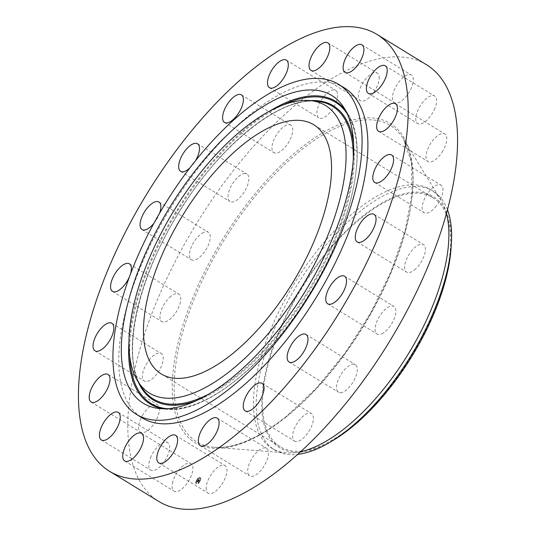 <?xml version="1.0" encoding="UTF-8"?>
<svg xmlns="http://www.w3.org/2000/svg" width="536" height="536" viewBox="0 0 536 536"><rect width="100%" height="100%" fill="white"/><g stroke="black" fill="none" stroke-linecap="round" stroke-linejoin="round"><path stroke-width="0.4" stroke-dasharray="2.68 2.01" d="M206.179 487.706A16.16 7.136 -58.5 0 0 208.129 493.133A16.16 7.136 -58.5 0 0 219.485 487.465A16.16 7.136 -58.5 0 0 226.949 470.99A16.16 7.136 -58.5 0 0 224.999 465.563A16.16 7.136 -58.5 0 0 213.65 471.231A16.16 7.136 -58.5 0 0 206.179 487.706M344.32 87.837A193.509 85.438 -58.5 0 0 250.359 114.275A193.509 85.438 -58.5 0 0 134.087 283.631A193.509 85.438 -58.5 0 0 142.315 417.953M189.838 167.956A16.16 7.136 -58.5 0 0 195.499 160.726M153.912 223.278A16.16 7.136 -58.5 0 0 159.641 213.114M426.361 64.648A256.114 113.076 -58.5 0 0 302.002 99.636A256.114 113.076 -58.5 0 0 148.11 323.778A256.114 113.076 -58.5 0 0 159.004 501.562M337.332 92.581A16.16 7.136 -58.5 0 0 335.71 90.316A16.16 7.136 -58.5 0 0 322.826 97.927A16.16 7.136 -58.5 0 0 317.212 115.635A16.16 7.136 -58.5 0 0 318.833 117.893A16.16 7.136 -58.5 0 0 331.717 110.289A16.16 7.136 -58.5 0 0 337.332 92.581M294.264 440.907A16.16 7.136 -58.5 0 0 294.572 441.121A16.16 7.136 -58.5 0 0 308.87 431.426A16.16 7.136 -58.5 0 0 311.758 413.765A16.16 7.136 -58.5 0 0 311.45 413.551A16.16 7.136 -58.5 0 0 297.152 423.246A16.16 7.136 -58.5 0 0 294.264 440.907M291.102 125.303A16.16 7.136 -58.5 0 0 290.793 125.089A16.16 7.136 -58.5 0 0 276.496 134.784A16.16 7.136 -58.5 0 0 273.608 152.445A16.16 7.136 -58.5 0 0 273.916 152.66A16.16 7.136 -58.5 0 0 288.214 142.965A16.16 7.136 -58.5 0 0 291.102 125.303M340.333 392.734A16.16 7.136 -58.5 0 0 354.048 380.352A16.16 7.136 -58.5 0 0 355.355 364.661A16.16 7.136 -58.5 0 0 353.499 364.165A16.16 7.136 -58.5 0 0 339.784 376.547A16.16 7.136 -58.5 0 0 338.477 392.238A16.16 7.136 -58.5 0 0 340.333 392.734M245.032 173.476A16.16 7.136 -58.5 0 0 231.318 185.858A16.16 7.136 -58.5 0 0 230.011 201.549A16.16 7.136 -58.5 0 0 231.867 202.039A16.16 7.136 -58.5 0 0 245.582 189.657A16.16 7.136 -58.5 0 0 246.888 173.972A16.16 7.136 -58.5 0 0 245.032 173.476M381.746 333.828A16.16 7.136 -58.5 0 0 393.739 319.892A16.16 7.136 -58.5 0 0 393.947 306.445A16.16 7.136 -58.5 0 0 389.283 306.632A16.16 7.136 -58.5 0 0 377.284 320.568A16.16 7.136 -58.5 0 0 377.076 334.015A16.16 7.136 -58.5 0 0 381.746 333.828M203.626 232.383A16.16 7.136 -58.5 0 0 191.627 246.319A16.16 7.136 -58.5 0 0 191.419 259.766A16.16 7.136 -58.5 0 0 196.082 259.571A16.16 7.136 -58.5 0 0 208.082 245.642A16.16 7.136 -58.5 0 0 208.29 232.189A16.16 7.136 -58.5 0 0 203.626 232.383M414.435 269.956A16.16 7.136 -58.5 0 0 424.144 255.813A16.16 7.136 -58.5 0 0 423.46 244.59A16.16 7.136 -58.5 0 0 415.608 246.801A16.16 7.136 -58.5 0 0 405.899 260.945A16.16 7.136 -58.5 0 0 406.583 272.167A16.16 7.136 -58.5 0 0 414.435 269.956M170.93 296.254A16.16 7.136 -58.5 0 0 161.222 310.398A16.16 7.136 -58.5 0 0 161.906 321.62A16.16 7.136 -58.5 0 0 169.758 319.409A16.16 7.136 -58.5 0 0 179.466 305.265A16.16 7.136 -58.5 0 0 178.783 294.043A16.16 7.136 -58.5 0 0 170.93 296.254M435.205 207.372A16.16 7.136 -58.5 0 0 440.994 185.161A16.16 7.136 -58.5 0 0 429.906 190.515A16.16 7.136 -58.5 0 0 424.117 212.732A16.16 7.136 -58.5 0 0 435.205 207.372M150.16 358.832A16.16 7.136 -58.5 0 0 144.372 381.049A16.16 7.136 -58.5 0 0 155.46 375.689A16.16 7.136 -58.5 0 0 161.249 353.479A16.16 7.136 -58.5 0 0 150.16 358.832M442.026 152.204A16.16 7.136 -58.5 0 0 444.833 133.966A16.16 7.136 -58.5 0 0 430.77 143.3A16.16 7.136 -58.5 0 0 427.963 161.537A16.16 7.136 -58.5 0 0 442.026 152.204M143.34 414.006A16.16 7.136 -58.5 0 0 140.532 432.244A16.16 7.136 -58.5 0 0 154.596 422.911A16.16 7.136 -58.5 0 0 157.403 404.673A16.16 7.136 -58.5 0 0 143.34 414.006M434.227 109.847A16.16 7.136 -58.5 0 0 434.609 96.018A16.16 7.136 -58.5 0 0 418.113 109.766A16.16 7.136 -58.5 0 0 417.738 123.595A16.16 7.136 -58.5 0 0 434.227 109.847M151.139 456.357A16.16 7.136 -58.5 0 0 150.757 470.193A16.16 7.136 -58.5 0 0 167.252 456.444A16.16 7.136 -58.5 0 0 167.634 442.615A16.16 7.136 -58.5 0 0 151.139 456.357M412.579 84.454A16.16 7.136 -58.5 0 0 411.32 75.04A16.16 7.136 -58.5 0 0 401.558 78.966A16.16 7.136 -58.5 0 0 393.183 93.197A16.16 7.136 -58.5 0 0 394.442 102.611A16.16 7.136 -58.5 0 0 404.198 98.684A16.16 7.136 -58.5 0 0 412.579 84.454M172.786 481.757A16.16 7.136 -58.5 0 0 174.053 491.17A16.16 7.136 -58.5 0 0 183.808 487.244A16.16 7.136 -58.5 0 0 192.183 473.013A16.16 7.136 -58.5 0 0 190.923 463.6A16.16 7.136 -58.5 0 0 181.168 467.526A16.16 7.136 -58.5 0 0 172.786 481.757M379.187 78.504A16.16 7.136 -58.5 0 0 377.237 73.077A16.16 7.136 -58.5 0 0 365.887 78.745A16.16 7.136 -58.5 0 0 358.417 95.22A16.16 7.136 -58.5 0 0 360.366 100.647A16.16 7.136 -58.5 0 0 371.716 94.979A16.16 7.136 -58.5 0 0 379.187 78.504M248.034 473.63A16.16 7.136 -58.5 0 0 249.655 475.888A16.16 7.136 -58.5 0 0 262.54 468.283A16.16 7.136 -58.5 0 0 268.154 450.575A16.16 7.136 -58.5 0 0 266.533 448.317A16.16 7.136 -58.5 0 0 253.655 455.922A16.16 7.136 -58.5 0 0 248.034 473.63M351.254 426.844A146.08 64.494 -58.5 0 0 439.031 298.994A146.08 64.494 -58.5 0 0 432.82 197.596A146.08 64.494 -58.5 0 0 361.887 217.556A146.08 64.494 -58.5 0 0 274.11 345.398A146.08 64.494 -58.5 0 0 280.321 446.803A146.08 64.494 -58.5 0 0 351.254 426.844M333.151 440.351A147.273 65.023 121.5 0 1 274.037 443.299A147.273 65.023 121.5 0 1 309.949 274.579A147.273 65.023 121.5 0 1 439.105 201.101A147.273 65.023 121.5 0 1 451.118 247.572M447.466 209.63A151.768 67.007 121.5 0 0 438.984 195.787A151.768 67.007 -58.5 0 0 433.148 191.124A151.768 67.007 -58.5 0 0 359.455 211.861A151.768 67.007 121.5 0 0 270.988 337.345A151.768 67.007 121.5 0 0 268.878 445.376A151.768 67.007 -58.5 0 0 274.713 450.039A151.768 67.007 -58.5 0 0 297.701 454.367M446.441 213.408A151.768 67.007 -58.5 0 0 441.028 200.303A151.768 67.007 -58.5 0 0 430.401 189.449A151.768 67.007 -58.5 0 0 356.708 210.179A151.768 67.007 -58.5 0 0 265.514 343.007A151.768 67.007 -58.5 0 0 271.966 448.357A151.768 67.007 -58.5 0 0 286.472 452.88A151.768 67.007 -58.5 0 0 300.602 451.734M200.189 480.906A3.759 1.662 -58.5 0 0 200.323 477.596A3.759 1.662 -58.5 0 0 196.538 480.692A3.759 1.662 -58.5 0 0 196.404 484.001A3.759 1.662 -58.5 0 0 200.189 480.906M196.364 480.591A3.759 1.662 121.5 0 1 200.149 477.489A3.759 1.662 121.5 0 1 200.015 480.799A3.759 1.662 121.5 0 1 196.23 483.894A3.759 1.662 121.5 0 1 196.364 480.591M199.633 480.779A2.961 1.306 121.5 0 1 196.645 483.217A2.961 1.306 121.5 0 1 196.752 480.611A2.961 1.306 121.5 0 1 199.734 478.166A2.961 1.306 121.5 0 1 199.633 480.779M196.926 480.718A2.961 1.306 -58.5 0 0 196.819 483.325A2.961 1.306 -58.5 0 0 199.807 480.886A2.961 1.306 -58.5 0 0 199.908 478.273A2.961 1.306 -58.5 0 0 196.926 480.718M198.662 479.72L198.749 480.223L199.144 479.955L198.26 481.683L199.787 479.874L198.662 479.7L199.613 479.774L198.085 481.576L198.997 479.854L198.568 480.149L198.662 479.7M199.111 479.981L199.459 480.115M198.782 479.888L197.938 479.753L197.871 480.142L198.313 480.022L197.516 481.623L197.911 481.643L198.568 479.981L197.342 481.516L197.744 480.216L198.441 479.908L198.065 480.584L198.354 479.988L197.831 479.841L198.179 479.881L197.891 480.477L198.266 479.8L197.684 480.089L197.764 479.646L198.394 479.874M198.863 480.095L198.106 481.797L198.555 481.784L198.173 481.764L199.104 480.035L198.702 479.968M198.742 479.961L197.998 481.656L198.38 481.676L197.931 481.69L198.93 480.055L198.588 479.861M198.119 480.015L197.744 479.827M197.831 480.37L197.362 480.893L197.657 480.263M197.764 480.819L197.235 481.609L197.67 481.636L197.168 481.65L197.59 480.712M197.409 481.717L197.643 481.462L197.342 481.757L197.804 481.784L197.235 481.609M199.506 480.189L199.164 479.981M198.95 480.042L198.568 479.787M198.896 480.055L198.561 479.847M129.002 341.439A177.49 78.363 121.5 0 1 270.131 110.805M129.739 356.159A176.619 77.975 121.5 0 1 283.571 104.761M345.559 110.423A177.49 78.363 121.5 0 1 347.435 113.116L347.435 113.116A177.49 78.363 121.5 0 1 309.714 293.527A177.49 78.363 121.5 0 1 166.234 409.223L166.234 409.223A177.49 78.363 121.5 0 1 162.984 408.774M347.355 114.054A176.619 77.975 121.5 0 1 309.828 293.594A176.619 77.975 121.5 0 1 167.038 408.72M353.559 143.728A172.458 76.139 121.5 0 1 308.26 292.636A172.458 76.139 121.5 0 1 196.29 400.74M138.281 382.027A172.458 76.139 121.5 0 1 178.367 213.154A172.458 76.139 121.5 0 1 310.491 100.601M353.298 158.971A171.587 75.757 121.5 0 1 209.737 393.571M141.792 387.495A171.587 75.757 121.5 0 1 178.26 213.087A171.587 75.757 121.5 0 1 316.964 101.237C281.085 96.339 220.892 143.983 180.324 210.172C137.283 277.722 120.359 356.902 141.792 387.495M286.76 416.452A185.436 81.874 -58.5 0 0 403.286 138.697L403.286 138.697A185.436 81.874 -58.5 0 0 300.26 150.77A185.436 81.874 -58.5 0 0 183.131 330.705A185.436 81.874 -58.5 0 0 214.434 447.305L214.434 447.305A185.436 81.874 -58.5 0 0 286.76 416.452M285.876 417.135A187.104 82.604 -58.5 0 0 412.914 186.334A187.104 82.604 -58.5 0 0 299.49 149.075A187.104 82.604 -58.5 0 0 172.451 379.877A187.104 82.604 -58.5 0 0 285.876 417.135M158.763 462.923L208.129 493.133M175.634 435.353L224.999 465.563M286.345 60.112L335.71 90.316M269.467 87.683L318.833 117.893M245.207 410.911L294.572 441.121M262.084 383.341L311.45 413.551M241.428 94.879L290.793 125.089M224.55 122.449L273.916 152.66M305.989 334.451L355.355 364.661M289.112 362.028L338.477 392.238M180.645 171.339L230.011 201.549M197.523 143.762L246.888 173.972M344.581 276.234L393.947 306.445M327.71 303.812L377.076 334.015M142.053 229.555L191.419 259.766M158.924 201.985L208.29 232.189M374.095 214.38L423.46 244.59M357.217 241.957L406.583 272.167M112.54 291.41L161.906 321.62M129.417 263.833L178.783 294.043M391.628 154.951L440.994 185.161M374.751 182.521L424.117 212.732M95.006 350.839L144.372 381.049M111.883 323.268L161.249 353.479M395.468 103.756L444.833 133.966M378.597 131.327L427.963 161.537M91.167 402.034L140.532 432.244M108.038 374.463L157.403 404.673M385.243 65.807L434.609 96.018M368.366 93.385L417.738 123.595M101.391 439.982L150.757 470.193M118.262 412.405L167.634 442.615M361.947 44.83L411.32 75.04M345.077 72.4L394.442 102.611M124.68 460.96L174.053 491.17M141.558 433.39L190.923 463.6M327.871 42.867L377.237 73.077M311.001 70.437L360.366 100.647M200.29 445.684L249.655 475.888M217.167 418.107L266.533 448.317M343.824 107.488L347.435 113.116C369.545 145.216 352.956 224.195 310.23 293.125C268.302 363.026 205.087 414.348 166.234 409.223L159.587 408.566M432.82 197.596L313.754 124.741M280.321 446.803L161.262 373.947M433.148 191.124L430.401 189.449M441.028 200.303L403.286 138.697L411.373 162.167L412.023 193.657L405.062 231.043L390.912 271.832L370.477 313.386L345.07 353.016L316.334 388.165L286.124 416.573C258.62 438.354 234.721 448.599 214.434 447.305L286.472 452.88M274.713 450.039L271.966 448.357"/><path stroke-width="0.8" d="M156.814 457.496A16.16 7.136 -58.5 0 0 158.763 462.923A16.16 7.136 -58.5 0 0 170.113 457.255A16.16 7.136 -58.5 0 0 177.584 440.78A16.16 7.136 -58.5 0 0 175.634 435.353A16.16 7.136 -58.5 0 0 164.284 441.021A16.16 7.136 -58.5 0 0 156.814 457.496M252.637 69.425A256.114 113.076 -58.5 0 0 98.745 293.574A256.114 113.076 -58.5 0 0 109.639 471.352A256.114 113.076 -58.5 0 0 233.998 436.364A256.114 113.076 -58.5 0 0 387.89 212.223A256.114 113.076 -58.5 0 0 376.996 34.438A256.114 113.076 -58.5 0 0 252.637 69.425M136.506 414.402L142.315 417.953A193.509 85.438 -58.5 0 0 236.275 391.515A193.509 85.438 -58.5 0 0 352.547 222.165A193.509 85.438 -58.5 0 0 344.32 87.837L338.511 84.286A193.509 85.438 -58.5 0 0 244.55 110.718A193.509 85.438 -58.5 0 0 128.278 280.073A193.509 85.438 -58.5 0 0 136.506 414.402A193.509 85.438 -58.5 0 0 230.467 387.964A193.509 85.438 -58.5 0 0 346.738 218.608A193.509 85.438 -58.5 0 0 338.511 84.286M198.668 443.419A16.16 7.136 -58.5 0 0 200.29 445.684A16.16 7.136 -58.5 0 0 213.174 438.073A16.16 7.136 -58.5 0 0 218.789 420.365A16.16 7.136 -58.5 0 0 217.167 418.107A16.16 7.136 -58.5 0 0 204.283 425.711A16.16 7.136 -58.5 0 0 198.668 443.419M244.898 410.697A16.16 7.136 -58.5 0 0 245.207 410.911A16.16 7.136 -58.5 0 0 259.504 401.216A16.16 7.136 -58.5 0 0 262.392 383.555A16.16 7.136 -58.5 0 0 262.084 383.341A16.16 7.136 -58.5 0 0 247.786 393.035A16.16 7.136 -58.5 0 0 244.898 410.697M290.968 362.524A16.16 7.136 -58.5 0 0 304.683 350.142A16.16 7.136 -58.5 0 0 305.989 334.451A16.16 7.136 -58.5 0 0 304.133 333.962A16.16 7.136 -58.5 0 0 290.418 346.343A16.16 7.136 -58.5 0 0 289.112 362.028A16.16 7.136 -58.5 0 0 290.968 362.524M332.374 303.617A16.16 7.136 -58.5 0 0 344.373 289.681A16.16 7.136 -58.5 0 0 344.581 276.234A16.16 7.136 -58.5 0 0 339.918 276.429A16.16 7.136 -58.5 0 0 327.918 290.358A16.16 7.136 -58.5 0 0 327.71 303.812A16.16 7.136 -58.5 0 0 332.374 303.617M365.07 239.746A16.16 7.136 -58.5 0 0 374.778 225.602A16.16 7.136 -58.5 0 0 374.095 214.38A16.16 7.136 -58.5 0 0 366.242 216.591A16.16 7.136 -58.5 0 0 356.534 230.735A16.16 7.136 -58.5 0 0 357.217 241.957A16.16 7.136 -58.5 0 0 365.07 239.746M385.84 177.168A16.16 7.136 -58.5 0 0 391.628 154.951A16.16 7.136 -58.5 0 0 380.54 160.311A16.16 7.136 -58.5 0 0 374.751 182.521A16.16 7.136 -58.5 0 0 385.84 177.168M392.66 121.994A16.16 7.136 -58.5 0 0 395.468 103.756A16.16 7.136 -58.5 0 0 381.404 113.089A16.16 7.136 -58.5 0 0 378.597 131.327A16.16 7.136 -58.5 0 0 392.66 121.994M384.861 79.643A16.16 7.136 -58.5 0 0 385.243 65.807A16.16 7.136 -58.5 0 0 368.748 79.556A16.16 7.136 -58.5 0 0 368.366 93.385A16.16 7.136 -58.5 0 0 384.861 79.643M363.214 54.243A16.16 7.136 -58.5 0 0 361.947 44.83A16.16 7.136 -58.5 0 0 352.192 48.756A16.16 7.136 -58.5 0 0 343.817 62.987A16.16 7.136 -58.5 0 0 345.077 72.4A16.16 7.136 -58.5 0 0 354.832 68.474A16.16 7.136 -58.5 0 0 363.214 54.243M329.821 48.294A16.16 7.136 -58.5 0 0 327.871 42.867A16.16 7.136 -58.5 0 0 316.515 48.535A16.16 7.136 -58.5 0 0 309.051 65.01A16.16 7.136 -58.5 0 0 311.001 70.437A16.16 7.136 -58.5 0 0 322.35 64.769A16.16 7.136 -58.5 0 0 329.821 48.294M287.966 62.37A16.16 7.136 -58.5 0 0 286.345 60.112A16.16 7.136 -58.5 0 0 273.461 67.717A16.16 7.136 -58.5 0 0 267.846 85.425A16.16 7.136 -58.5 0 0 269.467 87.683A16.16 7.136 -58.5 0 0 282.345 80.078A16.16 7.136 -58.5 0 0 287.966 62.37M241.736 95.093A16.16 7.136 -58.5 0 0 241.428 94.879A16.16 7.136 -58.5 0 0 227.13 104.574A16.16 7.136 -58.5 0 0 224.242 122.235A16.16 7.136 -58.5 0 0 224.55 122.449A16.16 7.136 -58.5 0 0 238.848 112.754A16.16 7.136 -58.5 0 0 241.736 95.093M195.499 160.726A16.16 7.136 -58.5 0 0 197.523 143.762A16.16 7.136 -58.5 0 0 195.667 143.266A16.16 7.136 -58.5 0 0 181.952 155.648A16.16 7.136 -58.5 0 0 180.645 171.339A16.16 7.136 -58.5 0 0 182.501 171.835A16.16 7.136 -58.5 0 0 189.838 167.956M159.641 213.114A16.16 7.136 -58.5 0 0 158.924 201.985A16.16 7.136 -58.5 0 0 154.254 202.173A16.16 7.136 -58.5 0 0 142.261 216.109A16.16 7.136 -58.5 0 0 142.053 229.555A16.16 7.136 -58.5 0 0 146.717 229.368A16.16 7.136 -58.5 0 0 153.912 223.278M121.565 266.044A16.16 7.136 -58.5 0 0 111.856 280.187A16.16 7.136 -58.5 0 0 112.54 291.41A16.16 7.136 -58.5 0 0 120.392 289.199A16.16 7.136 -58.5 0 0 130.101 275.055A16.16 7.136 -58.5 0 0 129.417 263.833A16.16 7.136 -58.5 0 0 121.565 266.044M100.795 328.628A16.16 7.136 -58.5 0 0 95.006 350.839A16.16 7.136 -58.5 0 0 106.094 345.486A16.16 7.136 -58.5 0 0 111.883 323.268A16.16 7.136 -58.5 0 0 100.795 328.628M93.974 383.796A16.16 7.136 -58.5 0 0 91.167 402.034A16.16 7.136 -58.5 0 0 105.23 392.7A16.16 7.136 -58.5 0 0 108.038 374.463A16.16 7.136 -58.5 0 0 93.974 383.796M101.773 426.154A16.16 7.136 -58.5 0 0 101.391 439.982A16.16 7.136 -58.5 0 0 117.886 426.234A16.16 7.136 -58.5 0 0 118.262 412.405A16.16 7.136 -58.5 0 0 101.773 426.154M123.421 451.547A16.16 7.136 -58.5 0 0 124.68 460.96A16.16 7.136 -58.5 0 0 134.442 457.034A16.16 7.136 -58.5 0 0 142.817 442.803A16.16 7.136 -58.5 0 0 141.558 433.39A16.16 7.136 -58.5 0 0 131.802 437.316A16.16 7.136 -58.5 0 0 123.421 451.547M109.639 471.352L159.004 501.562A256.114 113.076 -58.5 0 0 283.363 466.575A256.114 113.076 -58.5 0 0 437.255 242.426A256.114 113.076 -58.5 0 0 426.361 64.648L376.996 34.438M338.638 100.949A180.465 79.676 -58.5 0 0 180.377 190.99A180.465 79.676 -58.5 0 0 136.379 397.732A180.465 79.676 -58.5 0 0 159.587 408.566A180.465 79.676 -58.5 0 0 305.473 290.927A180.465 79.676 -58.5 0 0 343.824 107.488A180.465 79.676 -58.5 0 0 338.638 100.949M143.025 387.984A168.606 74.444 -58.5 0 0 290.887 303.858A168.606 74.444 -58.5 0 0 331.998 110.704A168.606 74.444 -58.5 0 0 310.31 100.58A168.606 74.444 -58.5 0 0 174.012 210.487A168.606 74.444 -58.5 0 0 138.181 381.873A168.606 74.444 -58.5 0 0 143.025 387.984M232.195 353.988A146.08 64.494 -58.5 0 0 319.965 226.138A146.08 64.494 -58.5 0 0 313.754 124.741A146.08 64.494 -58.5 0 0 242.828 144.693A146.08 64.494 -58.5 0 0 155.051 272.543A146.08 64.494 -58.5 0 0 161.262 373.947A146.08 64.494 -58.5 0 0 232.195 353.988M451.118 247.572A147.273 65.023 121.5 0 1 333.151 440.351L329.794 442.347A151.768 67.007 -58.5 0 0 348.407 429.303A151.768 67.007 121.5 0 0 451.366 243.679L451.118 247.572M447.466 209.63A151.768 67.007 121.5 0 1 451.366 243.679M300.602 451.734A151.768 67.007 -58.5 0 0 345.66 427.627A151.768 67.007 -58.5 0 0 446.441 213.408M297.701 454.367A151.768 67.007 -58.5 0 0 329.794 442.347M162.984 408.774A177.49 78.363 121.5 0 1 143.407 398.57A177.49 78.363 121.5 0 1 129.002 341.439M270.131 110.805A177.49 78.363 121.5 0 1 342.337 106.684A177.49 78.363 121.5 0 1 345.559 110.423M167.038 408.72A176.619 77.975 121.5 0 1 144.338 398.121A176.619 77.975 121.5 0 1 129.739 356.159M283.571 104.761A176.619 77.975 121.5 0 1 342.29 107.669A176.619 77.975 121.5 0 1 347.355 114.054M310.491 100.601A172.458 76.139 121.5 0 1 339.958 111.093A172.458 76.139 121.5 0 1 353.559 143.728M196.29 400.74A172.458 76.139 121.5 0 1 146.67 394.704A172.458 76.139 121.5 0 1 138.281 382.027M310.31 100.58L316.964 101.237A171.587 75.757 121.5 0 1 339.027 111.535A171.587 75.757 121.5 0 1 353.298 158.971M209.737 393.571A171.587 75.757 121.5 0 1 146.717 393.712A171.587 75.757 121.5 0 1 141.792 387.495L138.181 381.873"/></g></svg>
